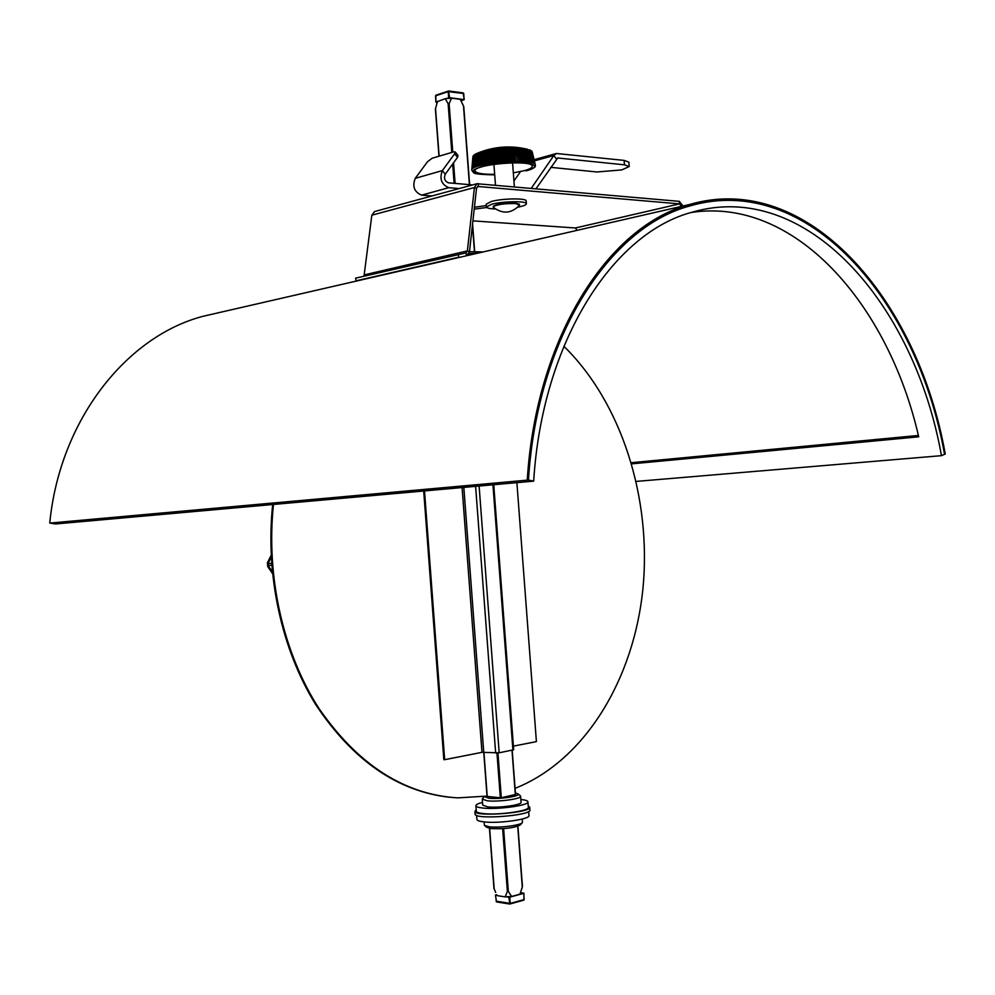 <?xml version="1.0" encoding="UTF-8"?>
<svg xmlns="http://www.w3.org/2000/svg" width="995" height="995" viewBox="0 0 995 995"><rect width="100%" height="100%" fill="white"/><g stroke="black" fill="none" stroke-linecap="round" stroke-linejoin="round"><path stroke-width="1.49" d="M527.275 479.789C536.143 336.808 608.666 225.915 689.224 204.584C806.846 169.921 917.676 298.512 945.25 454.043L944.553 454.342C917.091 299.495 806.796 171.575 689.796 205.977C609.525 227.158 537.275 337.628 528.457 480.038L49.75 523.084L528.457 480.038C537.275 337.628 609.525 227.158 689.796 205.977C806.796 171.575 917.091 299.495 944.553 454.342L941.457 455.66L636.253 481.406M49.75 523.084C59.737 420.014 126.564 336.26 203.03 316.298L219.161 312.604M474.416 207.271L486.306 205.555M486.742 207.495L474.205 209.149M682.98 206.015L679.299 201.351L476.978 183.727L474.428 187.52L467.376 250.902L465.983 252.892L355.588 278.152L356.148 280.814L458.819 257.195L458.235 254.359M681.364 206.388L679.498 203.888L477.787 186.475L476.518 188.378L469.478 251.698L466.705 255.678M364.008 276.2L371.831 215.206L374.642 211.537M577.212 230.318L575.359 227.979L472.911 220.865M519.452 204.199L515.41 203.104C504.527 202.905 497.164 203.95 493.346 206.226L493.321 206.276M493.333 207.308L493.147 206.749C497.04 204.435 504.527 203.378 515.609 203.577L519.601 205.206C511.418 213.626 502.662 214.323 493.333 207.296M489.453 828.35L493.968 888.386L495.672 892.428M505.161 896.881L507.773 890.463L511.579 896.458L505.161 896.881L497.264 895.649M522.126 887.664L519.975 894.169L522.45 886.495L517.736 826.273L522.275 887.154M463.185 105.209L460.175 99.289L463.757 106.49L469.453 184.66M437.34 101.639L445.163 98.716L448.683 104.599L451.556 98.182L460.175 99.289M435.549 108.592L437.564 101.229M445.163 98.716L451.556 98.182M519.975 894.169L511.579 896.458M435.574 96.042L435.847 95.234L448.372 91.105M437.141 102.311L435.86 102.087L435.561 95.831L448.21 91.627L448.67 97.808L449.64 97.721L448.496 91.018L448.21 91.627L463.757 93.53L464.018 99.587M448.944 91.043L463.521 93.393M435.86 102.087L435.847 95.234L448.832 90.993L463.172 92.896L464.217 99.674L461.158 100.731M463.521 93.443L464.217 99.674M448.67 97.808L446.394 98.555M436.531 104.5L437.352 101.577L436.021 101.963M463.981 99.575L449.64 97.721M524.178 899.579L510.224 903.385L509.763 897.167L508.781 897.229L509.925 903.995L510.224 903.385L496.07 901.159M509.502 903.957L496.505 901.918L495.448 895.102L496.704 894.692M520.721 892.677L523.93 893.224L523.88 900.127L510.049 903.933M495.622 895.189L497.027 895.4M506.418 896.856L508.781 897.229M509.763 897.167L523.718 893.348L524.178 899.517M536.044 188.702L557.722 157.994L624.45 164.822L629.213 166.551L621.775 169.909L596.963 171.973L550.708 167.347M629.213 166.551L628.877 162.148L624.114 160.394L556.429 153.491L553.867 155.494L531.293 188.279M431.954 195.965L421.631 195.132C414.281 192.047 412.154 186.451 415.238 178.341L427.527 161.688L432.178 158.23L453.894 151.812L455.212 151.936L454.678 153.715L442.365 170.593C439.28 178.826 441.419 184.523 448.795 187.682L459.168 188.565M472.563 184.933L448.434 182.819C444.753 181.239 443.683 178.391 445.225 174.274L457.501 157.397L458.036 155.618L455.212 151.936M520.062 172.247L513.942 181.028M486.406 206.948L486.207 204.162L491.518 201.425C502.724 198.328 526.84 198.03 526.181 200.965L526.392 203.764C527.051 200.853 502.935 201.164 491.729 204.249L486.406 206.948C486.717 208.092 489.702 208.763 495.386 208.987M517.81 207.196C523.407 206.077 526.255 204.933 526.392 203.764M474.441 154.747L473.073 167.807L474.889 154.449M475.137 154.287L474.279 155.133M475.361 154.486L474.441 166.998L475.933 153.852L475.175 154.262M476.17 154.088L475.622 166.451L476.792 153.454L475.647 154.349M477.09 153.703L476.63 166.053L477.762 153.056L476.493 153.951M526.517 149.039L529.638 161.712L526.517 149.039C509.975 145.307 493.831 146.613 478.085 152.944L477.438 153.566M478.097 153.317L477.762 165.655L478.794 152.683L477.65 165.68M479.217 152.931L478.981 165.257L479.938 152.31L478.831 165.294M480.436 152.558L480.311 164.871L481.157 151.936L479.64 152.795M481.729 152.198L481.742 164.486L482.476 151.588L480.883 152.434M482.463 151.588L483.122 151.837L482.214 152.061M483.122 151.837L483.247 164.125L483.346 151.364M483.868 151.24L484.59 151.489L483.632 151.713M484.59 151.489L484.851 163.765L485.336 150.904L484.515 163.839M485.336 150.904L486.12 151.165L485.125 151.377M486.12 151.165L486.518 163.416L486.878 150.581L486.145 163.503M486.878 150.581L487.737 150.842L486.692 151.041M487.737 150.842L488.259 163.093L488.495 150.27L487.836 163.168M488.495 150.27L489.403 150.543L488.321 150.73M489.403 150.543L490.062 162.782L490.162 149.971L489.602 162.857M490.162 149.971L491.12 150.257L490.013 150.432M491.12 150.257L491.306 162.583L491.928 162.483L491.878 149.698L491.244 149.797L491.43 162.571M491.866 149.698L492.898 149.984L491.754 150.158M492.898 149.984L493.197 162.297L493.843 162.21L493.632 149.437L492.985 149.536L493.296 162.284M493.632 149.437L494.702 149.735L493.532 149.897M494.702 149.735L495.137 162.036L495.784 161.961L495.435 149.2L494.776 149.287L495.224 162.023M495.435 149.2L496.555 149.511L495.361 149.648M496.555 149.511L497.102 161.799L497.774 161.725L497.251 148.976L496.592 149.063L497.164 161.787M497.251 148.989L498.42 149.3L497.214 149.424M499.104 161.576L499.776 161.513L499.104 148.79L498.433 148.852L499.142 161.576L498.42 149.3M499.104 148.79L500.298 149.113L499.092 149.225M500.298 149.113L501.119 161.377L501.803 161.314L500.97 148.603L500.286 148.665L501.144 161.377M500.97 148.616L502.201 148.951L500.982 149.051M502.201 148.951L503.147 161.202L503.831 161.153L502.873 148.889L502.164 148.504M503.818 161.153L502.836 148.454L504.092 148.802L502.873 148.889M504.092 148.802L505.174 161.053L505.858 161.016L504.776 148.765L504.03 148.367M505.833 161.016L504.701 148.33L505.982 148.69L504.776 148.765M505.982 148.69L507.201 160.929L507.873 160.892L506.654 148.653L505.895 148.255M507.823 160.904L506.567 148.218L507.86 148.603L506.654 148.653M507.86 148.603L509.204 160.829L509.875 160.804L508.532 148.566L507.736 148.168M509.801 160.804L508.408 148.143L509.714 148.529L508.532 148.566M509.564 148.093L511.542 148.491L510.224 148.081L511.753 160.742M511.542 148.491L513.146 160.705L513.781 160.705L512.189 148.479L511.368 148.056M513.333 148.466L515.049 160.692L515.684 160.692L513.955 148.466L512.189 148.479M515.074 148.479L517.524 160.705L515.684 148.491L513.955 148.466M516.766 148.516L519.315 160.742L517.35 148.529L515.684 148.491M518.395 148.578L520.472 160.78L518.967 148.603L517.35 148.529M519.962 148.653L522.151 160.867L520.509 148.69L518.967 148.603M521.467 148.765L524.265 161.016L521.977 148.802L520.509 148.69M522.885 148.902L525.26 161.103L523.37 148.951L521.977 148.802M524.228 149.051L527.151 161.314L524.676 149.113L523.37 148.951M525.472 149.225L528.444 161.501L525.895 149.3L524.676 149.113M527.686 149.648L530.733 161.949L528.034 149.735L527.014 149.499M528.644 149.884L531.716 162.197L528.954 149.984L528.034 149.735M529.489 150.145L532.586 162.471L529.775 150.245L528.954 149.984M529.452 149.835L533.332 162.757L529.974 150.046M532.176 151.862L535.248 164.436L532.263 152.123M531.852 151.339L535.123 164.075L532.039 151.576M531.442 150.929L534.862 163.727L531.678 151.116M530.944 150.568L534.477 163.391L531.218 150.73M530.87 150.718L533.768 162.969L530.658 150.382M509.714 148.529L511.194 160.755L511.84 160.742L510.373 148.516M474.665 154.872L473.695 167.396L474.901 154.735M473.906 155.17L472.563 168.205L474.13 154.996M473.471 155.618L472.19 168.603L473.682 155.394M473.135 156.103L471.928 169.001L473.297 155.854M473.023 156.414L471.804 169.374L473.023 156.364M513.333 172.856L524.315 170.667C529.837 169.138 532.487 167.608 532.25 166.103C532.151 159.486 474.068 164.15 474.988 170.692C475.548 173.192 482.115 174.411 494.677 174.349M535.235 164.362L535.397 165.033C535.298 157.658 470.685 162.857 471.729 170.145L472.874 156.986M480.112 164.921L480.709 152.073L479.926 152.31M481.493 164.548L481.99 151.713M482.961 164.187L483.359 151.364M513.669 160.705L512.015 148.044L513.134 148.044M515.547 160.692L513.756 148.044L514.85 148.044M517.375 160.692L515.46 148.056L516.517 148.081M519.141 160.73L517.101 148.106L518.134 148.143M520.845 160.792L518.693 148.168L519.676 148.218M522.474 160.879L520.223 148.255L521.156 148.33M524.029 160.991L521.666 148.367L522.562 148.454M525.497 161.128L523.034 148.516L523.88 148.616M526.877 161.277L524.328 148.678L525.111 148.79M528.158 161.464L525.522 148.852L526.243 148.989M529.34 161.65L526.629 149.063M530.422 161.874L527.636 149.287M475.61 166.451L476.505 153.578M476.58 166.066L477.413 153.193M467.439 255.367L468.098 255.392M468.558 254.297L472.053 254.484M691.276 212.47C794.346 196.624 888.261 303.525 918.708 436.817L631.713 463.857M631.377 462.687L918.385 435.462M533.681 481.145L55.484 523.967L50.807 523.246L528.457 480.038L533.681 481.145C542.275 341.297 613.293 232.73 692.271 212.171C806.535 178.913 914.492 303.885 941.457 455.66M443.944 260.914L444.616 260.789M516.89 482.65L536.404 741.611L513.408 746.138M493.731 484.714L513.681 749.77L499.179 752.805L481.978 752.332L444.665 759.682L424.504 490.921M423.696 490.995L443.832 759.62L444.665 759.682M272.68 504.515C265.217 574.886 281.622 649.81 315.838 704.771C353.001 760.59 397.639 791.435 449.752 797.293M273.476 504.44C265.814 576.553 283.276 653.367 319.121 708.701C358.113 764.832 404.281 794.557 457.65 797.878L487.028 796.1M515.062 788.351C585.334 760.416 633.902 678.814 642.944 588.679C651.725 498.346 621.738 402.813 563.829 346.235M515.522 794.47L500.796 797.828L487.053 796.41M482.575 798.575L482.289 799.147L487.351 800.813C498.221 802.082 521.691 798.861 520.621 796.274L520.261 795.739M515.41 792.99L518.096 793.898C521.193 796.137 499.129 799.433 488.806 798.239L484.378 796.522L482.413 798.749M520.621 796.274L521.081 802.306C522.139 804.943 498.682 808.201 487.811 806.883L482.737 805.191L482.289 799.147M482.525 802.38C478.122 803.512 475.908 804.632 475.896 805.726C476.045 806.783 478.321 807.542 482.724 808.027C497.475 809.83 529.415 805.39 527.935 801.821C527.748 800.739 525.385 799.955 520.87 799.495M527.935 801.821L528.345 807.306C529.825 810.95 497.886 815.415 483.135 813.562C478.744 813.064 476.456 812.281 476.306 811.211L475.896 805.726M522.338 819.009L522.4 822.542C521.069 825.315 499.378 828.101 489.304 826.77L484.465 825.39L483.993 821.895M484.652 825.564L486.791 827.367L491.082 828.599C504.714 829.171 514.49 827.927 520.385 824.843L522.238 822.728M528.656 811.472L528.967 815.527C530.459 819.283 498.52 823.798 483.757 821.87C479.366 821.348 477.078 820.539 476.916 819.445L476.617 815.378M529.713 807.206L529.925 809.942C531.865 815.664 474.068 820.004 475.137 814.059L474.938 811.323C473.856 817.206 531.653 812.865 529.713 807.206L528.245 805.9M476.195 809.818L474.938 811.323M271.15 555.297L267.419 562.747L267.705 566.516L272.481 573.518M271.237 557.275L268.053 563.655L268.19 565.546L272.282 571.553M466.431 255.752L465.983 252.892M482.973 251.984L469.478 251.685L467.376 250.902L364.605 274.807M476.518 188.378L474.428 187.52L371.831 215.206M477.401 186.687L478.384 186.413L478.172 183.59M575.359 227.979L679.498 203.888L679.299 201.351M515.348 794.595L512.015 750.255L515.31 794.607M474.491 251.586L472.476 224.758M463.496 105.88L469.416 184.66M472.451 224.957L474.453 251.586M508.308 890.923L503.619 828.636M501.306 797.716L497.935 752.979M455.113 183.403L453.558 162.807M452.762 152.148L449.143 104.065M448.173 104.152L451.805 152.434M452.675 164.026L454.13 183.316M496.965 753.053L500.323 797.779M502.649 828.698L507.338 890.985M494.192 888.995L489.639 828.387M487.239 796.522L483.918 752.22M439.131 156.178L435.524 108.268M557.076 158.317L558.643 157.894M624.114 160.394L624.45 164.822M415.238 178.341L442.365 170.593L445.225 174.274M454.678 153.715L457.501 157.397M421.631 195.132L448.795 187.682M556.429 159.001L553.867 155.494L534.39 160.879M535.397 165.033C534.464 165.245 538.867 167.073 526.255 170.829L526.131 170.854C547.424 165.332 524.999 159.697 495.435 163.59C466.133 169.61 465.896 173.354 494.714 174.834M481.157 151.949L481.978 151.713M526.641 149.063L527.288 149.2L526.641 149.063M526.629 149.424L525.895 149.3M476.991 253.352L469.018 253.476M492.948 484.789L512.91 750.068M479.117 486.033L499.179 752.805M475.61 486.344L495.659 753.053M463.832 487.401L487.065 796.497M462.09 487.55L481.978 752.332M271.747 565.21L268.19 565.546L267.705 566.516M271.61 563.332L268.053 563.655L267.419 562.747M689.224 204.584L203.03 316.298M374.356 211.612L476.978 183.727M463.757 106.502L469.64 184.672M472.575 223.775L474.677 251.586M512.189 750.218L515.534 794.557M517.91 826.211L522.45 886.495M435.4 108.903L438.957 156.227M495.448 895.102L496.505 901.918L509.627 904.007M523.905 900.127L523.93 893.224M523.88 900.127L509.95 903.982M534.091 159.673L556.429 153.491M471.729 170.145L473.483 172.533C473.695 173.839 480.772 174.61 494.714 174.846M493.918 164.312L495.485 185.12M512.574 162.819L514.378 186.786M483.172 251.934L469.478 251.66M518.096 793.898L520.435 795.888"/></g></svg>
